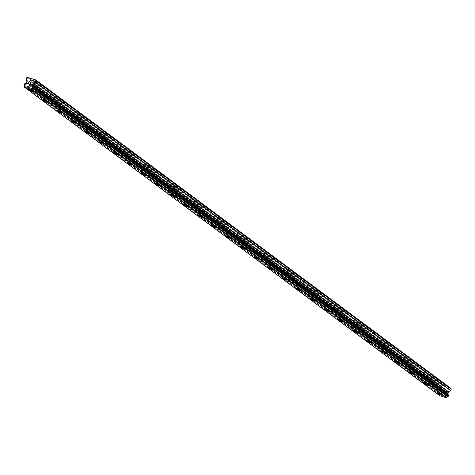 <?xml version="1.0" encoding="UTF-8"?>
<svg xmlns="http://www.w3.org/2000/svg" width="475" height="475" viewBox="0 0 475 475"><rect width="100%" height="100%" fill="white"/><g stroke="black" fill="none" stroke-linecap="round" stroke-linejoin="round"><path stroke-width="0.36" stroke-dasharray="2.38 1.78" d="M33.612 80.762L36.771 81.914L33.612 80.762M31.469 85.916L34.627 87.067L31.469 85.916M28.5 89.698L28.5 89.704A2.826 0.439 22.6 0 1 28.5 89.698A2.826 0.439 22.6 0 1 30.56 90.102A2.826 0.439 22.6 0 1 33.416 91.497A2.826 0.439 22.6 0 1 33.719 91.871L33.719 91.877M47.69 91.218L50.849 92.376L47.69 91.218M45.547 96.372L48.705 97.529L45.547 96.372M42.578 100.16L42.578 100.16A2.826 0.439 22.6 0 1 44.638 100.558A2.826 0.439 22.6 0 1 47.494 101.953A2.826 0.439 22.6 0 1 47.797 102.333L47.797 102.333M61.768 101.68L64.927 102.832L61.768 101.68M59.624 106.833L62.783 107.985L59.624 106.833M56.656 110.616L56.656 110.622A2.826 0.439 22.6 0 1 56.656 110.616A2.826 0.439 22.6 0 1 58.716 111.019A2.826 0.439 22.6 0 1 61.572 112.415A2.826 0.439 22.6 0 1 61.875 112.789A2.826 0.439 22.6 0 1 61.875 112.795L61.875 112.795M75.846 112.136L79.004 113.293L75.846 112.136M73.702 117.295L76.861 118.447L73.702 117.295M70.733 121.083L70.733 121.077A2.826 0.439 22.6 0 1 72.794 121.475A2.826 0.439 22.6 0 1 75.65 122.871A2.826 0.439 22.6 0 1 75.953 123.251L75.953 123.251M89.923 122.597L93.082 123.749L89.923 122.597M87.78 127.751L90.939 128.903L87.78 127.751M84.811 131.539L84.811 131.539A2.826 0.439 22.6 0 1 86.872 131.937A2.826 0.439 22.6 0 1 89.728 133.333A2.826 0.439 22.6 0 1 90.03 133.707A2.826 0.439 22.6 0 1 90.03 133.713L90.03 133.713M104.001 133.053L107.16 134.211L104.001 133.053M101.858 138.213L105.017 139.365L101.858 138.213M98.889 141.995L98.889 141.995A2.826 0.439 22.6 0 1 100.949 142.393A2.826 0.439 22.6 0 1 103.805 143.794A2.826 0.439 22.6 0 1 104.108 144.168L104.108 144.168M118.079 143.515L121.238 144.667L118.079 143.515M115.936 148.669L119.094 149.827L115.936 148.669M112.967 152.457L112.967 152.457A2.826 0.439 22.6 0 1 115.027 152.855A2.826 0.439 22.6 0 1 117.883 154.25A2.826 0.439 22.6 0 1 118.186 154.624A2.826 0.439 22.6 0 1 118.186 154.63L118.186 154.624M132.157 153.977L135.316 155.129L132.157 153.977M130.013 159.131L133.172 160.283L130.013 159.131M127.045 162.913L127.045 162.913A2.826 0.439 22.6 0 1 129.105 163.317A2.826 0.439 22.6 0 1 131.961 164.712A2.826 0.439 22.6 0 1 132.264 165.086L132.264 165.086M146.235 164.433L149.393 165.591L146.235 164.433M144.091 169.587L147.25 170.745L144.091 169.587M141.123 173.375L141.123 173.375A2.826 0.439 22.6 0 1 143.183 173.773A2.826 0.439 22.6 0 1 146.039 175.168A2.826 0.439 22.6 0 1 146.342 175.542A2.826 0.439 22.6 0 1 146.342 175.548L146.342 175.548M160.312 174.895L163.471 176.047L160.312 174.895M158.169 180.049L161.328 181.201L158.169 180.049M155.2 183.831L155.2 183.831A2.826 0.439 22.6 0 1 157.261 184.235A2.826 0.439 22.6 0 1 160.117 185.63A2.826 0.439 22.6 0 1 160.419 186.004L160.419 186.01M174.39 185.351L177.549 186.509L174.39 185.351M172.247 190.505L175.406 191.662L172.247 190.505M169.278 194.293L169.278 194.293A2.826 0.439 22.6 0 1 171.338 194.691A2.826 0.439 22.6 0 1 174.194 196.086A2.826 0.439 22.6 0 1 174.497 196.46A2.826 0.439 22.6 0 1 174.497 196.466L174.497 196.466M188.468 195.813L191.627 196.965L188.468 195.813M186.325 200.967L189.483 202.118L186.325 200.967M183.356 204.749L183.356 204.755A2.826 0.439 22.6 0 1 183.356 204.749A2.826 0.439 22.6 0 1 185.416 205.152A2.826 0.439 22.6 0 1 188.272 206.548A2.826 0.439 22.6 0 1 188.575 206.922L188.575 206.928M202.546 206.269L205.705 207.427L202.546 206.269M200.402 211.422L203.561 212.58L200.402 211.422M197.434 215.211L197.434 215.211A2.826 0.439 22.6 0 1 199.494 215.608A2.826 0.439 22.6 0 1 202.35 217.004A2.826 0.439 22.6 0 1 202.653 217.378A2.826 0.439 22.6 0 1 202.653 217.384L202.653 217.384M216.624 216.731L219.783 217.882L216.624 216.731M214.474 221.884L217.639 223.036L214.474 221.884M211.512 225.667L211.512 225.672A2.826 0.439 22.6 0 1 211.512 225.667A2.826 0.439 22.6 0 1 213.566 226.07A2.826 0.439 22.6 0 1 216.428 227.466A2.826 0.439 22.6 0 1 216.731 227.84L216.731 227.846M230.702 227.187L233.86 228.344L230.702 227.187M228.552 232.34L231.717 233.498L228.552 232.34M225.589 236.128L225.589 236.128A2.826 0.439 22.6 0 1 227.644 236.526A2.826 0.439 22.6 0 1 230.506 237.922A2.826 0.439 22.6 0 1 230.808 238.302L230.808 238.302M244.779 237.648L247.938 238.8L244.779 237.648M242.63 242.802L245.795 243.954L242.63 242.802M239.667 246.584L239.667 246.59A2.826 0.439 22.6 0 1 239.667 246.584A2.826 0.439 22.6 0 1 241.722 246.988A2.826 0.439 22.6 0 1 244.583 248.383A2.826 0.439 22.6 0 1 244.886 248.757L244.886 248.763M258.857 248.104L262.016 249.262L258.857 248.104M256.708 253.258L259.873 254.416L256.708 253.258M253.745 257.046L253.745 257.046A2.826 0.439 22.6 0 1 255.799 257.444A2.826 0.439 22.6 0 1 258.661 258.839A2.826 0.439 22.6 0 1 258.964 259.219L258.964 259.219M272.935 258.566L276.094 259.718L272.935 258.566M270.786 263.72L273.95 264.872L270.786 263.72M267.823 267.502L267.823 267.508A2.826 0.439 22.6 0 1 267.823 267.502A2.826 0.439 22.6 0 1 269.877 267.906A2.826 0.439 22.6 0 1 272.739 269.301A2.826 0.439 22.6 0 1 273.042 269.675L273.042 269.681M287.013 269.022L290.172 270.18L287.013 269.022M284.863 274.176L288.028 275.334L284.863 274.176M281.901 277.964L281.901 277.964A2.826 0.439 22.6 0 1 283.955 278.362A2.826 0.439 22.6 0 1 286.817 279.757A2.826 0.439 22.6 0 1 287.12 280.137L287.12 280.137M301.091 279.484L304.249 280.636L301.091 279.484M298.941 284.638L302.106 285.79L298.941 284.638M295.978 288.42L295.978 288.426A2.826 0.439 22.6 0 1 295.978 288.42A2.826 0.439 22.6 0 1 298.033 288.824A2.826 0.439 22.6 0 1 300.895 290.219A2.826 0.439 22.6 0 1 301.197 290.593A2.826 0.439 22.6 0 1 301.197 290.599L301.197 290.593M315.168 289.94L318.327 291.098L315.168 289.94M313.019 295.1L316.184 296.252L313.019 295.1M310.056 298.882L310.056 298.882A2.826 0.439 22.6 0 1 312.111 299.28A2.826 0.439 22.6 0 1 314.973 300.675A2.826 0.439 22.6 0 1 315.275 301.055L315.275 301.055M329.246 300.402L332.405 301.554L329.246 300.402M327.097 305.556L330.262 306.707L327.097 305.556M324.134 309.344L324.134 309.344A2.826 0.439 22.6 0 1 326.188 309.742A2.826 0.439 22.6 0 1 329.05 311.137A2.826 0.439 22.6 0 1 329.353 311.511A2.826 0.439 22.6 0 1 329.353 311.517L329.353 311.517M343.324 310.858L346.483 312.016L343.324 310.858M341.175 316.017L344.333 317.169L341.175 316.017M338.212 319.8L338.212 319.8A2.826 0.439 22.6 0 1 340.266 320.197A2.826 0.439 22.6 0 1 343.128 321.599A2.826 0.439 22.6 0 1 343.431 321.973L343.431 321.973M357.402 321.32L360.561 322.472L357.402 321.32M355.253 326.473L358.411 327.631L355.253 326.473M352.29 330.262L352.29 330.262A2.826 0.439 22.6 0 1 354.344 330.659A2.826 0.439 22.6 0 1 357.206 332.055A2.826 0.439 22.6 0 1 357.509 332.429A2.826 0.439 22.6 0 1 357.509 332.435L357.509 332.435M371.48 331.782L374.638 332.933L371.48 331.782M369.33 336.935L372.489 338.087L369.33 336.935M366.367 340.718L366.367 340.718A2.826 0.439 22.6 0 1 368.422 341.115A2.826 0.439 22.6 0 1 371.284 342.517A2.826 0.439 22.6 0 1 371.587 342.891L371.587 342.891M385.558 342.238L388.716 343.395L385.558 342.238M383.408 347.391L386.567 348.549L383.408 347.391M380.445 351.179L380.445 351.179A2.826 0.439 22.6 0 1 382.5 351.577A2.826 0.439 22.6 0 1 385.362 352.973A2.826 0.439 22.6 0 1 385.664 353.347A2.826 0.439 22.6 0 1 385.664 353.353L385.664 353.353M399.635 352.699L402.794 353.851L399.635 352.699M397.486 357.853L400.645 359.005L397.486 357.853M394.523 361.641L394.523 361.635A2.826 0.439 22.6 0 1 396.577 362.039A2.826 0.439 22.6 0 1 399.439 363.434A2.826 0.439 22.6 0 1 399.742 363.808L399.742 363.814M413.713 363.155L416.872 364.313L413.713 363.155M411.564 368.309L414.723 369.467L411.564 368.309M408.601 372.097L408.601 372.097A2.826 0.439 22.6 0 1 410.655 372.495A2.826 0.439 22.6 0 1 413.517 373.89A2.826 0.439 22.6 0 1 413.82 374.264A2.826 0.439 22.6 0 1 413.82 374.27L413.82 374.27M427.791 373.617L430.95 374.769L427.791 373.617M425.642 378.771L428.8 379.923L425.642 378.771M422.679 382.553L422.679 382.559A2.826 0.439 22.6 0 1 422.679 382.553A2.826 0.439 22.6 0 1 424.733 382.957A2.826 0.439 22.6 0 1 427.595 384.352A2.826 0.439 22.6 0 1 427.898 384.726L427.898 384.732M441.869 384.073L445.027 385.231L441.869 384.073M439.719 389.227L442.878 390.385L439.719 389.227M436.757 393.015L436.757 393.015A2.826 0.439 22.6 0 1 438.811 393.413A2.826 0.439 22.6 0 1 441.673 394.808A2.826 0.439 22.6 0 1 441.976 395.182A2.826 0.439 22.6 0 1 441.976 395.188L441.976 395.182M438.9 388.978A2.826 0.439 -157.4 0 0 441.756 390.373A2.826 0.439 -157.4 0 0 443.81 390.771A2.826 0.439 -157.4 0 0 443.508 390.397A2.826 0.439 -157.4 0 0 440.652 389.001A2.826 0.439 -157.4 0 0 438.597 388.598A2.826 0.439 -157.4 0 0 438.9 388.978M437.243 392.95A2.826 0.439 -157.4 0 0 440.105 394.345A2.826 0.439 -157.4 0 0 442.16 394.743A2.826 0.439 -157.4 0 0 441.857 394.369A2.826 0.439 -157.4 0 0 438.995 392.973A2.826 0.439 -157.4 0 0 436.941 392.57A2.826 0.439 -157.4 0 0 437.243 392.95M424.822 378.516A2.826 0.439 -157.4 0 0 427.678 379.911A2.826 0.439 -157.4 0 0 429.733 380.315A2.826 0.439 -157.4 0 0 429.43 379.935A2.826 0.439 -157.4 0 0 426.574 378.539A2.826 0.439 -157.4 0 0 424.519 378.142A2.826 0.439 -157.4 0 0 424.822 378.516M423.166 382.488A2.826 0.439 -157.4 0 0 426.027 383.883A2.826 0.439 -157.4 0 0 428.082 384.287A2.826 0.439 -157.4 0 0 427.779 383.907A2.826 0.439 -157.4 0 0 424.917 382.512A2.826 0.439 -157.4 0 0 422.863 382.114A2.826 0.439 -157.4 0 0 423.166 382.488M410.744 368.054A2.826 0.439 -157.4 0 0 413.6 369.455A2.826 0.439 -157.4 0 0 415.655 369.853A2.826 0.439 -157.4 0 0 415.352 369.479A2.826 0.439 -157.4 0 0 412.496 368.083A2.826 0.439 -157.4 0 0 410.442 367.68A2.826 0.439 -157.4 0 0 410.744 368.054M409.088 372.032A2.826 0.439 -157.4 0 0 411.95 373.427A2.826 0.439 -157.4 0 0 414.004 373.825A2.826 0.439 -157.4 0 0 413.701 373.451A2.826 0.439 -157.4 0 0 410.839 372.056A2.826 0.439 -157.4 0 0 408.785 371.652A2.826 0.439 -157.4 0 0 409.088 372.032M396.667 357.598A2.826 0.439 -157.4 0 0 399.522 358.993A2.826 0.439 -157.4 0 0 401.577 359.391A2.826 0.439 -157.4 0 0 401.274 359.017A2.826 0.439 -157.4 0 0 398.418 357.622A2.826 0.439 -157.4 0 0 396.364 357.224A2.826 0.439 -157.4 0 0 396.667 357.598M395.01 361.57A2.826 0.439 -157.4 0 0 397.872 362.965A2.826 0.439 -157.4 0 0 399.926 363.363A2.826 0.439 -157.4 0 0 399.623 362.989A2.826 0.439 -157.4 0 0 396.762 361.594A2.826 0.439 -157.4 0 0 394.707 361.196A2.826 0.439 -157.4 0 0 395.01 361.57M382.589 347.136A2.826 0.439 -157.4 0 0 385.445 348.537A2.826 0.439 -157.4 0 0 387.499 348.935A2.826 0.439 -157.4 0 0 387.196 348.561A2.826 0.439 -157.4 0 0 384.34 347.166A2.826 0.439 -157.4 0 0 382.286 346.762A2.826 0.439 -157.4 0 0 382.589 347.136M380.932 351.108A2.826 0.439 -157.4 0 0 383.794 352.509A2.826 0.439 -157.4 0 0 385.848 352.907A2.826 0.439 -157.4 0 0 385.546 352.533A2.826 0.439 -157.4 0 0 382.684 351.138A2.826 0.439 -157.4 0 0 380.629 350.734A2.826 0.439 -157.4 0 0 380.932 351.108M368.511 336.68A2.826 0.439 -157.4 0 0 371.367 338.075A2.826 0.439 -157.4 0 0 373.421 338.473A2.826 0.439 -157.4 0 0 373.118 338.099A2.826 0.439 -157.4 0 0 370.262 336.704A2.826 0.439 -157.4 0 0 368.208 336.306A2.826 0.439 -157.4 0 0 368.511 336.68M366.854 340.652A2.826 0.439 -157.4 0 0 369.716 342.048A2.826 0.439 -157.4 0 0 371.771 342.445A2.826 0.439 -157.4 0 0 371.468 342.071A2.826 0.439 -157.4 0 0 368.606 340.676A2.826 0.439 -157.4 0 0 366.552 340.278A2.826 0.439 -157.4 0 0 366.854 340.652M354.433 326.218A2.826 0.439 -157.4 0 0 357.289 327.613A2.826 0.439 -157.4 0 0 359.343 328.017A2.826 0.439 -157.4 0 0 359.041 327.643A2.826 0.439 -157.4 0 0 356.185 326.248A2.826 0.439 -157.4 0 0 354.13 325.844A2.826 0.439 -157.4 0 0 354.433 326.218M352.777 330.19A2.826 0.439 -157.4 0 0 355.638 331.592A2.826 0.439 -157.4 0 0 357.693 331.989A2.826 0.439 -157.4 0 0 357.39 331.615A2.826 0.439 -157.4 0 0 354.528 330.22A2.826 0.439 -157.4 0 0 352.474 329.816A2.826 0.439 -157.4 0 0 352.777 330.19M340.355 315.762A2.826 0.439 -157.4 0 0 343.211 317.157A2.826 0.439 -157.4 0 0 345.266 317.555A2.826 0.439 -157.4 0 0 344.963 317.181A2.826 0.439 -157.4 0 0 342.107 315.786A2.826 0.439 -157.4 0 0 340.053 315.388A2.826 0.439 -157.4 0 0 340.355 315.762M338.699 319.734A2.826 0.439 -157.4 0 0 341.561 321.13A2.826 0.439 -157.4 0 0 343.615 321.527A2.826 0.439 -157.4 0 0 343.312 321.153A2.826 0.439 -157.4 0 0 340.45 319.758A2.826 0.439 -157.4 0 0 338.396 319.36A2.826 0.439 -157.4 0 0 338.699 319.734M326.277 305.3A2.826 0.439 -157.4 0 0 329.133 306.696A2.826 0.439 -157.4 0 0 331.188 307.099A2.826 0.439 -157.4 0 0 330.885 306.725A2.826 0.439 -157.4 0 0 328.029 305.324A2.826 0.439 -157.4 0 0 325.975 304.926A2.826 0.439 -157.4 0 0 326.277 305.3M324.621 309.272A2.826 0.439 -157.4 0 0 327.483 310.668A2.826 0.439 -157.4 0 0 329.537 311.072A2.826 0.439 -157.4 0 0 329.234 310.697A2.826 0.439 -157.4 0 0 326.372 309.302A2.826 0.439 -157.4 0 0 324.318 308.898A2.826 0.439 -157.4 0 0 324.621 309.272M312.2 294.844A2.826 0.439 -157.4 0 0 315.056 296.24A2.826 0.439 -157.4 0 0 317.11 296.637A2.826 0.439 -157.4 0 0 316.807 296.263A2.826 0.439 -157.4 0 0 313.951 294.868A2.826 0.439 -157.4 0 0 311.897 294.47A2.826 0.439 -157.4 0 0 312.2 294.844M310.543 298.817A2.826 0.439 -157.4 0 0 313.405 300.212A2.826 0.439 -157.4 0 0 315.459 300.61A2.826 0.439 -157.4 0 0 315.157 300.236A2.826 0.439 -157.4 0 0 312.295 298.84A2.826 0.439 -157.4 0 0 310.24 298.442A2.826 0.439 -157.4 0 0 310.543 298.817M298.122 284.382A2.826 0.439 -157.4 0 0 300.978 285.778A2.826 0.439 -157.4 0 0 303.032 286.182A2.826 0.439 -157.4 0 0 302.729 285.802A2.826 0.439 -157.4 0 0 299.873 284.406A2.826 0.439 -157.4 0 0 297.819 284.008A2.826 0.439 -157.4 0 0 298.122 284.382M296.465 288.355A2.826 0.439 -157.4 0 0 299.327 289.75A2.826 0.439 -157.4 0 0 301.382 290.154A2.826 0.439 -157.4 0 0 301.079 289.78A2.826 0.439 -157.4 0 0 298.217 288.378A2.826 0.439 -157.4 0 0 296.163 287.981A2.826 0.439 -157.4 0 0 296.465 288.355M284.044 273.927A2.826 0.439 -157.4 0 0 286.9 275.322A2.826 0.439 -157.4 0 0 288.954 275.72A2.826 0.439 -157.4 0 0 288.652 275.346A2.826 0.439 -157.4 0 0 285.796 273.95A2.826 0.439 -157.4 0 0 283.741 273.547A2.826 0.439 -157.4 0 0 284.044 273.927M282.387 277.899A2.826 0.439 -157.4 0 0 285.249 279.294A2.826 0.439 -157.4 0 0 287.304 279.692A2.826 0.439 -157.4 0 0 287.001 279.318A2.826 0.439 -157.4 0 0 284.139 277.923A2.826 0.439 -157.4 0 0 282.085 277.525A2.826 0.439 -157.4 0 0 282.387 277.899M269.966 263.465A2.826 0.439 -157.4 0 0 272.822 264.86A2.826 0.439 -157.4 0 0 274.877 265.264A2.826 0.439 -157.4 0 0 274.574 264.884A2.826 0.439 -157.4 0 0 271.718 263.488A2.826 0.439 -157.4 0 0 269.663 263.091A2.826 0.439 -157.4 0 0 269.966 263.465M268.31 267.437A2.826 0.439 -157.4 0 0 271.172 268.832A2.826 0.439 -157.4 0 0 273.226 269.236A2.826 0.439 -157.4 0 0 272.923 268.856A2.826 0.439 -157.4 0 0 270.061 267.461A2.826 0.439 -157.4 0 0 268.007 267.063A2.826 0.439 -157.4 0 0 268.31 267.437M255.888 253.009A2.826 0.439 -157.4 0 0 258.744 254.404A2.826 0.439 -157.4 0 0 260.799 254.802A2.826 0.439 -157.4 0 0 260.496 254.428A2.826 0.439 -157.4 0 0 257.64 253.033A2.826 0.439 -157.4 0 0 255.586 252.629A2.826 0.439 -157.4 0 0 255.888 253.009M254.232 256.981A2.826 0.439 -157.4 0 0 257.094 258.376A2.826 0.439 -157.4 0 0 259.148 258.774A2.826 0.439 -157.4 0 0 258.845 258.4A2.826 0.439 -157.4 0 0 255.983 257.005A2.826 0.439 -157.4 0 0 253.929 256.601A2.826 0.439 -157.4 0 0 254.232 256.981M241.811 242.547A2.826 0.439 -157.4 0 0 244.667 243.942A2.826 0.439 -157.4 0 0 246.721 244.346A2.826 0.439 -157.4 0 0 246.418 243.966A2.826 0.439 -157.4 0 0 243.562 242.571A2.826 0.439 -157.4 0 0 241.508 242.173A2.826 0.439 -157.4 0 0 241.811 242.547M240.154 246.519A2.826 0.439 -157.4 0 0 243.016 247.914A2.826 0.439 -157.4 0 0 245.07 248.318A2.826 0.439 -157.4 0 0 244.768 247.938A2.826 0.439 -157.4 0 0 241.906 246.543A2.826 0.439 -157.4 0 0 239.851 246.145A2.826 0.439 -157.4 0 0 240.154 246.519M227.733 232.091A2.826 0.439 -157.4 0 0 230.589 233.486A2.826 0.439 -157.4 0 0 232.643 233.884A2.826 0.439 -157.4 0 0 232.34 233.51A2.826 0.439 -157.4 0 0 229.484 232.115A2.826 0.439 -157.4 0 0 227.43 231.711A2.826 0.439 -157.4 0 0 227.733 232.091M226.076 236.063A2.826 0.439 -157.4 0 0 228.938 237.458A2.826 0.439 -157.4 0 0 230.993 237.856A2.826 0.439 -157.4 0 0 230.69 237.482A2.826 0.439 -157.4 0 0 227.828 236.087A2.826 0.439 -157.4 0 0 225.773 235.683A2.826 0.439 -157.4 0 0 226.076 236.063M213.655 221.629A2.826 0.439 -157.4 0 0 216.511 223.024A2.826 0.439 -157.4 0 0 218.565 223.428A2.826 0.439 -157.4 0 0 218.263 223.048A2.826 0.439 -157.4 0 0 215.407 221.653A2.826 0.439 -157.4 0 0 213.352 221.255A2.826 0.439 -157.4 0 0 213.655 221.629M211.998 225.601A2.826 0.439 -157.4 0 0 214.86 226.997A2.826 0.439 -157.4 0 0 216.915 227.4A2.826 0.439 -157.4 0 0 216.612 227.02A2.826 0.439 -157.4 0 0 213.75 225.625A2.826 0.439 -157.4 0 0 211.696 225.227A2.826 0.439 -157.4 0 0 211.998 225.601M199.577 211.173A2.826 0.439 -157.4 0 0 202.433 212.568A2.826 0.439 -157.4 0 0 204.487 212.966A2.826 0.439 -157.4 0 0 204.185 212.592A2.826 0.439 -157.4 0 0 201.329 211.197A2.826 0.439 -157.4 0 0 199.274 210.793A2.826 0.439 -157.4 0 0 199.577 211.173M197.921 215.145A2.826 0.439 -157.4 0 0 200.783 216.541A2.826 0.439 -157.4 0 0 202.837 216.938A2.826 0.439 -157.4 0 0 202.534 216.564A2.826 0.439 -157.4 0 0 199.672 215.169A2.826 0.439 -157.4 0 0 197.618 214.765A2.826 0.439 -157.4 0 0 197.921 215.145M185.499 200.711A2.826 0.439 -157.4 0 0 188.355 202.107A2.826 0.439 -157.4 0 0 190.41 202.51A2.826 0.439 -157.4 0 0 190.107 202.13A2.826 0.439 -157.4 0 0 187.251 200.735A2.826 0.439 -157.4 0 0 185.197 200.337A2.826 0.439 -157.4 0 0 185.499 200.711M183.843 204.683A2.826 0.439 -157.4 0 0 186.705 206.079A2.826 0.439 -157.4 0 0 188.759 206.482A2.826 0.439 -157.4 0 0 188.456 206.102A2.826 0.439 -157.4 0 0 185.594 204.707A2.826 0.439 -157.4 0 0 183.54 204.309A2.826 0.439 -157.4 0 0 183.843 204.683M171.422 190.249A2.826 0.439 -157.4 0 0 174.277 191.651A2.826 0.439 -157.4 0 0 176.332 192.048A2.826 0.439 -157.4 0 0 176.029 191.674A2.826 0.439 -157.4 0 0 173.173 190.279A2.826 0.439 -157.4 0 0 171.119 189.875A2.826 0.439 -157.4 0 0 171.422 190.249M169.765 194.227A2.826 0.439 -157.4 0 0 172.627 195.623A2.826 0.439 -157.4 0 0 174.681 196.021A2.826 0.439 -157.4 0 0 174.378 195.647A2.826 0.439 -157.4 0 0 171.517 194.251A2.826 0.439 -157.4 0 0 169.462 193.848A2.826 0.439 -157.4 0 0 169.765 194.227M157.344 179.793A2.826 0.439 -157.4 0 0 160.2 181.189A2.826 0.439 -157.4 0 0 162.254 181.587A2.826 0.439 -157.4 0 0 161.951 181.213A2.826 0.439 -157.4 0 0 159.095 179.817A2.826 0.439 -157.4 0 0 157.041 179.419A2.826 0.439 -157.4 0 0 157.344 179.793M155.687 183.766A2.826 0.439 -157.4 0 0 158.549 185.161A2.826 0.439 -157.4 0 0 160.603 185.559A2.826 0.439 -157.4 0 0 160.301 185.185A2.826 0.439 -157.4 0 0 157.439 183.789A2.826 0.439 -157.4 0 0 155.384 183.392A2.826 0.439 -157.4 0 0 155.687 183.766M143.266 169.332A2.826 0.439 -157.4 0 0 146.122 170.733A2.826 0.439 -157.4 0 0 148.176 171.131A2.826 0.439 -157.4 0 0 147.873 170.757A2.826 0.439 -157.4 0 0 145.018 169.361A2.826 0.439 -157.4 0 0 142.963 168.958A2.826 0.439 -157.4 0 0 143.266 169.332M141.609 173.304A2.826 0.439 -157.4 0 0 144.471 174.705A2.826 0.439 -157.4 0 0 146.526 175.103A2.826 0.439 -157.4 0 0 146.223 174.729A2.826 0.439 -157.4 0 0 143.361 173.333A2.826 0.439 -157.4 0 0 141.307 172.93A2.826 0.439 -157.4 0 0 141.609 173.304M129.188 158.876A2.826 0.439 -157.4 0 0 132.044 160.271A2.826 0.439 -157.4 0 0 134.098 160.669A2.826 0.439 -157.4 0 0 133.796 160.295A2.826 0.439 -157.4 0 0 130.94 158.899A2.826 0.439 -157.4 0 0 128.885 158.502A2.826 0.439 -157.4 0 0 129.188 158.876M127.532 162.848A2.826 0.439 -157.4 0 0 130.393 164.243A2.826 0.439 -157.4 0 0 132.448 164.641A2.826 0.439 -157.4 0 0 132.145 164.267A2.826 0.439 -157.4 0 0 129.289 162.872A2.826 0.439 -157.4 0 0 127.229 162.474A2.826 0.439 -157.4 0 0 127.532 162.848M115.11 148.414A2.826 0.439 -157.4 0 0 117.966 149.809A2.826 0.439 -157.4 0 0 120.021 150.213A2.826 0.439 -157.4 0 0 119.718 149.839A2.826 0.439 -157.4 0 0 116.862 148.443A2.826 0.439 -157.4 0 0 114.808 148.04A2.826 0.439 -157.4 0 0 115.11 148.414M113.454 152.386A2.826 0.439 -157.4 0 0 116.316 153.787A2.826 0.439 -157.4 0 0 118.37 154.185A2.826 0.439 -157.4 0 0 118.067 153.811A2.826 0.439 -157.4 0 0 115.211 152.416A2.826 0.439 -157.4 0 0 113.151 152.012A2.826 0.439 -157.4 0 0 113.454 152.386M101.032 137.958A2.826 0.439 -157.4 0 0 103.888 139.353A2.826 0.439 -157.4 0 0 105.943 139.751A2.826 0.439 -157.4 0 0 105.64 139.377A2.826 0.439 -157.4 0 0 102.784 137.982A2.826 0.439 -157.4 0 0 100.73 137.584A2.826 0.439 -157.4 0 0 101.032 137.958M99.376 141.93A2.826 0.439 -157.4 0 0 102.238 143.325A2.826 0.439 -157.4 0 0 104.292 143.723A2.826 0.439 -157.4 0 0 103.989 143.349A2.826 0.439 -157.4 0 0 101.133 141.954A2.826 0.439 -157.4 0 0 99.073 141.556A2.826 0.439 -157.4 0 0 99.376 141.93M86.955 127.496A2.826 0.439 -157.4 0 0 89.811 128.891A2.826 0.439 -157.4 0 0 91.865 129.295A2.826 0.439 -157.4 0 0 91.562 128.921A2.826 0.439 -157.4 0 0 88.706 127.52A2.826 0.439 -157.4 0 0 86.652 127.122A2.826 0.439 -157.4 0 0 86.955 127.496M85.298 131.468A2.826 0.439 -157.4 0 0 88.16 132.863A2.826 0.439 -157.4 0 0 90.214 133.267A2.826 0.439 -157.4 0 0 89.912 132.893A2.826 0.439 -157.4 0 0 87.056 131.498A2.826 0.439 -157.4 0 0 84.995 131.094A2.826 0.439 -157.4 0 0 85.298 131.468M72.877 117.04A2.826 0.439 -157.4 0 0 75.733 118.435A2.826 0.439 -157.4 0 0 77.787 118.833A2.826 0.439 -157.4 0 0 77.484 118.459A2.826 0.439 -157.4 0 0 74.628 117.064A2.826 0.439 -157.4 0 0 72.574 116.666A2.826 0.439 -157.4 0 0 72.877 117.04M71.22 121.012A2.826 0.439 -157.4 0 0 74.082 122.407A2.826 0.439 -157.4 0 0 76.137 122.805A2.826 0.439 -157.4 0 0 75.834 122.431A2.826 0.439 -157.4 0 0 72.978 121.036A2.826 0.439 -157.4 0 0 70.918 120.638A2.826 0.439 -157.4 0 0 71.22 121.012M58.799 106.578A2.826 0.439 -157.4 0 0 61.655 107.973A2.826 0.439 -157.4 0 0 63.715 108.377A2.826 0.439 -157.4 0 0 63.407 107.997A2.826 0.439 -157.4 0 0 60.551 106.602A2.826 0.439 -157.4 0 0 58.496 106.204A2.826 0.439 -157.4 0 0 58.799 106.578M57.142 110.55A2.826 0.439 -157.4 0 0 60.004 111.946A2.826 0.439 -157.4 0 0 62.059 112.349A2.826 0.439 -157.4 0 0 61.756 111.975A2.826 0.439 -157.4 0 0 58.9 110.574A2.826 0.439 -157.4 0 0 56.84 110.176A2.826 0.439 -157.4 0 0 57.142 110.55M44.721 96.122A2.826 0.439 -157.4 0 0 47.577 97.518A2.826 0.439 -157.4 0 0 49.637 97.915A2.826 0.439 -157.4 0 0 49.329 97.541A2.826 0.439 -157.4 0 0 46.473 96.146A2.826 0.439 -157.4 0 0 44.418 95.742A2.826 0.439 -157.4 0 0 44.721 96.122M43.065 100.094A2.826 0.439 -157.4 0 0 45.927 101.49A2.826 0.439 -157.4 0 0 47.981 101.888A2.826 0.439 -157.4 0 0 47.678 101.513A2.826 0.439 -157.4 0 0 44.822 100.118A2.826 0.439 -157.4 0 0 42.762 99.72A2.826 0.439 -157.4 0 0 43.065 100.094M30.643 85.66A2.826 0.439 -157.4 0 0 33.499 87.056A2.826 0.439 -157.4 0 0 35.56 87.459A2.826 0.439 -157.4 0 0 35.251 87.079A2.826 0.439 -157.4 0 0 32.395 85.684A2.826 0.439 -157.4 0 0 30.341 85.286A2.826 0.439 -157.4 0 0 30.643 85.66M28.987 89.633A2.826 0.439 -157.4 0 0 31.849 91.028A2.826 0.439 -157.4 0 0 33.903 91.432A2.826 0.439 -157.4 0 0 33.6 91.052A2.826 0.439 -157.4 0 0 30.744 89.656A2.826 0.439 -157.4 0 0 28.684 89.258A2.826 0.439 -157.4 0 0 28.987 89.633M443.395 392.392L443.709 391.637L443.395 392.386L444.256 392.653L443.395 392.392M444.226 391.661L443.757 391.513L444.226 391.655M443.757 391.513L444.072 390.765L443.757 391.513M444.072 390.765L444.933 391.026L444.072 390.765M444.986 390.901L444.012 390.604L443.228 392.481L444.256 392.653L443.228 392.481L444.012 390.604L444.986 390.901M445.983 392.107L445.74 391.275L445.983 392.107M445.74 391.275L446.66 391.56L445.74 391.275M446.708 391.436L445.556 391.079L445.96 392.712L445.265 392.968L445.188 392.546L445.568 393.057L445.96 392.712L445.556 391.079L446.708 391.436M450.989 388.413L442.753 385.878L442.029 386.276L441.477 387.606L442.213 389.827L26.915 81.284M442.213 389.827L441.311 391.584A1.128 0.95 -53.4 0 1 440.147 392.231L439.363 392.683L439.322 394.214A1.128 0.95 -53.4 0 1 439.749 395.337L439.808 395.77M29.474 84.413L30.453 84.71L31.231 82.834M28.91 83.683L28.31 84.051M448.697 387.707L33.879 79.521L449.178 388.063M445.039 386.585L29.747 78.043M448.786 387.944L33.487 79.402M449.421 387.933L34.129 79.39M439.749 395.337L24.451 86.794M441.311 391.584L26.012 83.042M441.447 391.483L26.155 82.941M442.029 386.276L26.731 77.734M442.753 385.878L27.455 77.336M444.315 386.359L29.497 78.173L444.802 386.715M444.404 386.597L29.112 78.048M439.725 395.544L24.427 87.002M439.322 394.214L24.267 85.844M439.238 394.113L23.94 85.571M439.043 393.603L23.75 85.061M439.054 393.425L23.756 84.883M439.363 392.683L24.065 84.14M439.482 392.546L24.189 84.004M440.01 392.255L24.712 83.713M440.147 392.231L24.854 83.683M441.542 391.436L26.25 82.888M441.702 391.246L26.41 82.703M442.201 390.058L26.909 81.516M441.465 387.838L26.172 79.295M441.477 387.606L26.178 79.064M36.771 81.914L34.627 87.067M50.849 92.376L48.705 97.529M64.927 102.832L62.783 107.985M79.004 113.293L76.861 118.447M93.082 123.749L90.939 128.903M107.16 134.211L105.017 139.365M121.238 144.667L119.094 149.827M135.316 155.129L133.172 160.283M149.393 165.591L147.25 170.745M163.471 176.047L161.328 181.201M177.549 186.509L175.406 191.662M191.627 196.965L189.483 202.118M205.705 207.427L203.561 212.58M219.783 217.882L217.639 223.036M233.86 228.344L231.717 233.498M247.938 238.8L245.795 243.954M262.016 249.262L259.873 254.416M276.094 259.718L273.95 264.872M290.172 270.18L288.028 275.334M304.249 280.636L302.106 285.79M318.327 291.098L316.184 296.252M332.405 301.554L330.262 306.707M346.483 312.016L344.333 317.169M360.561 322.472L358.411 327.631M374.638 332.933L372.489 338.087M388.716 343.395L386.567 348.549M402.794 353.851L400.645 359.005M416.872 364.313L414.723 369.467M430.95 374.769L428.8 379.923M445.027 385.231L442.878 390.385M443.81 390.771L442.16 394.743M429.733 380.315L428.082 384.287M415.655 369.853L414.004 373.825M401.577 359.391L399.926 363.363M387.499 348.935L385.848 352.907M373.421 338.473L371.771 342.445M359.343 328.017L357.693 331.989M345.266 317.555L343.615 321.527M331.188 307.099L329.537 311.072M317.11 296.637L315.459 300.61M303.032 286.182L301.382 290.154M288.954 275.72L287.304 279.692M274.877 265.264L273.226 269.236M260.799 254.802L259.148 258.774M246.721 244.346L245.07 248.318M232.643 233.884L230.993 237.856M218.565 223.428L216.915 227.4M204.487 212.966L202.837 216.938M190.41 202.51L188.759 206.482M176.332 192.048L174.681 196.021M162.254 181.587L160.603 185.559M148.176 171.131L146.526 175.103M134.098 160.669L132.448 164.641M120.021 150.213L118.37 154.185M105.943 139.751L104.292 143.723M91.865 129.295L90.214 133.267M77.787 118.833L76.137 122.805M63.715 108.377L62.059 112.349M49.637 97.915L47.981 101.888M35.56 87.459L33.903 91.432M30.341 85.286L28.684 89.258M44.418 95.742L42.762 99.72M58.496 106.204L56.84 110.176M72.574 116.666L70.918 120.638M86.652 127.122L84.995 131.094M100.73 137.584L99.073 141.556M114.808 148.04L113.151 152.012M128.885 158.502L127.229 162.474M142.963 168.958L141.307 172.93M157.041 179.419L155.384 183.392M171.119 189.875L169.462 193.848M185.197 200.337L183.54 204.309M199.274 210.793L197.618 214.765M213.352 221.255L211.696 225.227M227.43 231.711L225.773 235.683M241.508 242.173L239.851 246.145M255.586 252.629L253.929 256.601M269.663 263.091L268.007 267.063M283.741 273.547L282.085 277.525M297.819 284.008L296.163 287.981M311.897 294.47L310.24 298.442M325.975 304.926L324.318 308.898M340.053 315.388L338.396 319.36M354.13 325.844L352.474 329.816M368.208 336.306L366.552 340.278M382.286 346.762L380.629 350.734M396.364 357.224L394.707 361.196M410.442 367.68L408.785 371.652M424.519 378.142L422.863 382.114M438.597 388.598L436.941 392.57M441.673 383.836L439.529 388.989M427.595 373.374L425.452 378.527M413.517 362.912L411.374 368.072M399.439 352.456L397.296 357.61M385.362 341.994L383.218 347.148M371.284 331.538L369.14 336.692M357.206 321.076L355.062 326.23M343.128 310.62L340.985 315.774M329.05 300.158L326.907 305.312M314.973 289.702L312.829 294.856M300.895 279.241L298.751 284.394M286.817 268.785L284.673 273.938M272.739 258.323L270.596 263.477M258.661 247.867L256.518 253.021M244.583 237.405L242.44 242.559M230.506 226.949L228.362 232.103M216.428 216.487L214.284 221.641M202.35 206.031L200.207 211.185M188.272 195.569L186.129 200.723M174.194 185.107L172.051 190.267M160.117 174.652L157.973 179.805M146.039 164.19L143.895 169.343M131.961 153.734L129.817 158.888M117.883 143.272L115.74 148.426M103.805 132.816L101.662 137.97M89.728 122.354L87.584 127.508M75.65 111.898L73.506 117.052M61.572 101.436L59.428 106.59M47.494 90.98L45.351 96.134M33.416 80.518L31.273 85.672M448.186 394.666L32.888 86.123M439.452 394.286L24.154 85.743M439.298 394.197L24.273 85.856"/><path stroke-width="0.71" d="M33.719 91.871A2.826 0.439 22.6 0 1 31.659 91.467A2.826 0.439 22.6 0 1 28.803 90.078A2.826 0.439 22.6 0 1 28.5 89.704A2.826 0.439 22.6 0 1 30.554 90.102A2.826 0.439 22.6 0 1 33.416 91.497A2.826 0.439 22.6 0 1 33.719 91.877A2.826 0.439 22.6 0 1 31.665 91.473A2.826 0.439 22.6 0 1 28.803 90.078A2.826 0.439 22.6 0 1 28.5 89.704M47.797 102.333A2.826 0.439 22.6 0 1 45.737 101.929A2.826 0.439 22.6 0 1 42.881 100.534A2.826 0.439 22.6 0 1 42.578 100.16A2.826 0.439 22.6 0 1 44.632 100.563A2.826 0.439 22.6 0 1 47.494 101.959A2.826 0.439 22.6 0 1 47.797 102.333A2.826 0.439 22.6 0 1 45.743 101.935A2.826 0.439 22.6 0 1 42.881 100.54A2.826 0.439 22.6 0 1 42.578 100.166M61.875 112.795A2.826 0.439 22.6 0 1 59.814 112.385A2.826 0.439 22.6 0 1 56.958 110.996A2.826 0.439 22.6 0 1 56.656 110.622A2.826 0.439 22.6 0 1 58.71 111.019A2.826 0.439 22.6 0 1 61.572 112.421A2.826 0.439 22.6 0 1 61.875 112.795A2.826 0.439 22.6 0 1 59.82 112.391A2.826 0.439 22.6 0 1 56.958 110.996A2.826 0.439 22.6 0 1 56.656 110.622M75.953 123.251A2.826 0.439 22.6 0 1 73.898 122.853A2.826 0.439 22.6 0 1 71.036 121.457A2.826 0.439 22.6 0 1 70.733 121.083A2.826 0.439 22.6 0 1 72.788 121.481A2.826 0.439 22.6 0 1 75.65 122.877A2.826 0.439 22.6 0 1 75.953 123.251A2.826 0.439 22.6 0 1 73.892 122.847A2.826 0.439 22.6 0 1 71.036 121.452A2.826 0.439 22.6 0 1 70.733 121.077M90.03 133.713A2.826 0.439 22.6 0 1 87.97 133.303A2.826 0.439 22.6 0 1 85.114 131.913A2.826 0.439 22.6 0 1 84.811 131.539A2.826 0.439 22.6 0 1 86.866 131.943A2.826 0.439 22.6 0 1 89.728 133.338A2.826 0.439 22.6 0 1 90.03 133.713A2.826 0.439 22.6 0 1 87.976 133.309A2.826 0.439 22.6 0 1 85.114 131.913A2.826 0.439 22.6 0 1 84.811 131.539M104.108 144.168A2.826 0.439 22.6 0 1 102.048 143.765A2.826 0.439 22.6 0 1 99.192 142.369A2.826 0.439 22.6 0 1 98.889 141.995A2.826 0.439 22.6 0 1 100.943 142.399A2.826 0.439 22.6 0 1 103.805 143.794A2.826 0.439 22.6 0 1 104.108 144.168A2.826 0.439 22.6 0 1 102.054 143.771A2.826 0.439 22.6 0 1 99.192 142.375A2.826 0.439 22.6 0 1 98.889 142.001M118.186 154.63A2.826 0.439 22.6 0 1 116.126 154.227A2.826 0.439 22.6 0 1 113.27 152.831A2.826 0.439 22.6 0 1 112.967 152.457A2.826 0.439 22.6 0 1 115.021 152.861A2.826 0.439 22.6 0 1 117.883 154.256A2.826 0.439 22.6 0 1 118.186 154.63A2.826 0.439 22.6 0 1 116.132 154.232A2.826 0.439 22.6 0 1 113.27 152.831A2.826 0.439 22.6 0 1 112.967 152.457M132.264 165.086A2.826 0.439 22.6 0 1 130.203 164.683A2.826 0.439 22.6 0 1 127.347 163.287A2.826 0.439 22.6 0 1 127.045 162.913A2.826 0.439 22.6 0 1 129.099 163.317A2.826 0.439 22.6 0 1 131.961 164.712A2.826 0.439 22.6 0 1 132.264 165.086A2.826 0.439 22.6 0 1 130.209 164.688A2.826 0.439 22.6 0 1 127.347 163.293A2.826 0.439 22.6 0 1 127.045 162.919M146.342 175.548A2.826 0.439 22.6 0 1 144.281 175.144A2.826 0.439 22.6 0 1 141.425 173.749A2.826 0.439 22.6 0 1 141.123 173.375A2.826 0.439 22.6 0 1 143.177 173.779A2.826 0.439 22.6 0 1 146.039 175.174A2.826 0.439 22.6 0 1 146.342 175.548A2.826 0.439 22.6 0 1 144.287 175.15A2.826 0.439 22.6 0 1 141.425 173.755A2.826 0.439 22.6 0 1 141.123 173.375M160.419 186.004A2.826 0.439 22.6 0 1 158.359 185.6A2.826 0.439 22.6 0 1 155.503 184.205A2.826 0.439 22.6 0 1 155.2 183.831A2.826 0.439 22.6 0 1 157.255 184.235A2.826 0.439 22.6 0 1 160.117 185.63A2.826 0.439 22.6 0 1 160.419 186.01A2.826 0.439 22.6 0 1 158.365 185.606A2.826 0.439 22.6 0 1 155.503 184.211A2.826 0.439 22.6 0 1 155.2 183.837M174.497 196.466A2.826 0.439 22.6 0 1 172.437 196.062A2.826 0.439 22.6 0 1 169.581 194.667A2.826 0.439 22.6 0 1 169.278 194.293A2.826 0.439 22.6 0 1 171.333 194.697A2.826 0.439 22.6 0 1 174.194 196.092A2.826 0.439 22.6 0 1 174.497 196.466A2.826 0.439 22.6 0 1 172.443 196.068A2.826 0.439 22.6 0 1 169.581 194.673A2.826 0.439 22.6 0 1 169.278 194.293M188.575 206.922A2.826 0.439 22.6 0 1 186.515 206.518A2.826 0.439 22.6 0 1 183.659 205.123A2.826 0.439 22.6 0 1 183.356 204.755A2.826 0.439 22.6 0 1 185.41 205.152A2.826 0.439 22.6 0 1 188.272 206.548A2.826 0.439 22.6 0 1 188.575 206.928A2.826 0.439 22.6 0 1 186.521 206.524A2.826 0.439 22.6 0 1 183.659 205.129A2.826 0.439 22.6 0 1 183.356 204.755M202.653 217.384A2.826 0.439 22.6 0 1 200.592 216.98A2.826 0.439 22.6 0 1 197.737 215.585A2.826 0.439 22.6 0 1 197.434 215.211A2.826 0.439 22.6 0 1 199.488 215.614A2.826 0.439 22.6 0 1 202.35 217.01A2.826 0.439 22.6 0 1 202.653 217.384A2.826 0.439 22.6 0 1 200.598 216.986A2.826 0.439 22.6 0 1 197.737 215.591A2.826 0.439 22.6 0 1 197.434 215.211M216.731 227.84A2.826 0.439 22.6 0 1 214.67 227.436A2.826 0.439 22.6 0 1 211.814 226.047A2.826 0.439 22.6 0 1 211.512 225.672A2.826 0.439 22.6 0 1 213.566 226.07A2.826 0.439 22.6 0 1 216.428 227.466A2.826 0.439 22.6 0 1 216.731 227.846A2.826 0.439 22.6 0 1 214.676 227.442A2.826 0.439 22.6 0 1 211.814 226.047A2.826 0.439 22.6 0 1 211.512 225.672M230.808 238.302A2.826 0.439 22.6 0 1 228.748 237.898A2.826 0.439 22.6 0 1 225.892 236.502A2.826 0.439 22.6 0 1 225.589 236.128A2.826 0.439 22.6 0 1 227.644 236.532A2.826 0.439 22.6 0 1 230.506 237.928A2.826 0.439 22.6 0 1 230.808 238.302A2.826 0.439 22.6 0 1 228.754 237.904A2.826 0.439 22.6 0 1 225.892 236.508A2.826 0.439 22.6 0 1 225.589 236.128M244.886 248.757A2.826 0.439 22.6 0 1 242.826 248.354A2.826 0.439 22.6 0 1 239.97 246.964A2.826 0.439 22.6 0 1 239.667 246.59A2.826 0.439 22.6 0 1 241.722 246.988A2.826 0.439 22.6 0 1 244.583 248.383A2.826 0.439 22.6 0 1 244.886 248.763A2.826 0.439 22.6 0 1 242.832 248.36A2.826 0.439 22.6 0 1 239.97 246.964A2.826 0.439 22.6 0 1 239.667 246.59M258.964 259.219A2.826 0.439 22.6 0 1 256.904 258.816A2.826 0.439 22.6 0 1 254.048 257.42A2.826 0.439 22.6 0 1 253.745 257.046A2.826 0.439 22.6 0 1 255.799 257.45A2.826 0.439 22.6 0 1 258.661 258.845A2.826 0.439 22.6 0 1 258.964 259.219A2.826 0.439 22.6 0 1 256.91 258.822A2.826 0.439 22.6 0 1 254.048 257.426A2.826 0.439 22.6 0 1 253.745 257.046M273.042 269.675A2.826 0.439 22.6 0 1 270.982 269.272A2.826 0.439 22.6 0 1 268.126 267.882A2.826 0.439 22.6 0 1 267.823 267.508A2.826 0.439 22.6 0 1 269.877 267.906A2.826 0.439 22.6 0 1 272.739 269.301A2.826 0.439 22.6 0 1 273.042 269.681A2.826 0.439 22.6 0 1 270.988 269.277A2.826 0.439 22.6 0 1 268.126 267.882A2.826 0.439 22.6 0 1 267.823 267.508M287.12 280.137A2.826 0.439 22.6 0 1 285.059 279.733A2.826 0.439 22.6 0 1 282.203 278.338A2.826 0.439 22.6 0 1 281.901 277.964A2.826 0.439 22.6 0 1 283.955 278.368A2.826 0.439 22.6 0 1 286.817 279.763A2.826 0.439 22.6 0 1 287.12 280.137A2.826 0.439 22.6 0 1 285.065 279.739A2.826 0.439 22.6 0 1 282.203 278.344A2.826 0.439 22.6 0 1 281.901 277.97M301.197 290.599A2.826 0.439 22.6 0 1 299.137 290.189A2.826 0.439 22.6 0 1 296.281 288.8A2.826 0.439 22.6 0 1 295.978 288.426A2.826 0.439 22.6 0 1 298.033 288.824A2.826 0.439 22.6 0 1 300.895 290.225A2.826 0.439 22.6 0 1 301.197 290.599A2.826 0.439 22.6 0 1 299.143 290.195A2.826 0.439 22.6 0 1 296.281 288.8A2.826 0.439 22.6 0 1 295.978 288.426M315.275 301.055A2.826 0.439 22.6 0 1 313.215 300.651A2.826 0.439 22.6 0 1 310.359 299.256A2.826 0.439 22.6 0 1 310.056 298.882A2.826 0.439 22.6 0 1 312.111 299.286A2.826 0.439 22.6 0 1 314.973 300.681A2.826 0.439 22.6 0 1 315.275 301.055A2.826 0.439 22.6 0 1 313.221 300.657A2.826 0.439 22.6 0 1 310.359 299.262A2.826 0.439 22.6 0 1 310.056 298.888M329.353 311.517A2.826 0.439 22.6 0 1 327.293 311.107A2.826 0.439 22.6 0 1 324.437 309.718A2.826 0.439 22.6 0 1 324.134 309.344A2.826 0.439 22.6 0 1 326.188 309.747A2.826 0.439 22.6 0 1 329.05 311.143A2.826 0.439 22.6 0 1 329.353 311.517A2.826 0.439 22.6 0 1 327.293 311.113A2.826 0.439 22.6 0 1 324.437 309.718A2.826 0.439 22.6 0 1 324.134 309.344M343.431 321.973A2.826 0.439 22.6 0 1 341.371 321.569A2.826 0.439 22.6 0 1 338.515 320.174A2.826 0.439 22.6 0 1 338.212 319.8A2.826 0.439 22.6 0 1 340.266 320.203A2.826 0.439 22.6 0 1 343.128 321.599A2.826 0.439 22.6 0 1 343.431 321.973A2.826 0.439 22.6 0 1 341.371 321.575A2.826 0.439 22.6 0 1 338.515 320.18A2.826 0.439 22.6 0 1 338.212 319.806M357.509 332.435A2.826 0.439 22.6 0 1 355.448 332.031A2.826 0.439 22.6 0 1 352.593 330.636A2.826 0.439 22.6 0 1 352.29 330.262A2.826 0.439 22.6 0 1 354.344 330.665A2.826 0.439 22.6 0 1 357.206 332.061A2.826 0.439 22.6 0 1 357.509 332.435A2.826 0.439 22.6 0 1 355.448 332.037A2.826 0.439 22.6 0 1 352.593 330.636A2.826 0.439 22.6 0 1 352.29 330.262M371.587 342.891A2.826 0.439 22.6 0 1 369.526 342.487A2.826 0.439 22.6 0 1 366.67 341.092A2.826 0.439 22.6 0 1 366.367 340.718A2.826 0.439 22.6 0 1 368.422 341.121A2.826 0.439 22.6 0 1 371.284 342.517A2.826 0.439 22.6 0 1 371.587 342.891A2.826 0.439 22.6 0 1 369.526 342.493A2.826 0.439 22.6 0 1 366.67 341.098A2.826 0.439 22.6 0 1 366.367 340.723M385.664 353.353A2.826 0.439 22.6 0 1 383.604 352.949A2.826 0.439 22.6 0 1 380.748 351.553A2.826 0.439 22.6 0 1 380.445 351.179A2.826 0.439 22.6 0 1 382.5 351.583A2.826 0.439 22.6 0 1 385.362 352.978A2.826 0.439 22.6 0 1 385.664 353.353A2.826 0.439 22.6 0 1 383.604 352.955A2.826 0.439 22.6 0 1 380.748 351.559A2.826 0.439 22.6 0 1 380.445 351.179M399.742 363.814A2.826 0.439 22.6 0 1 397.682 363.411A2.826 0.439 22.6 0 1 394.826 362.015A2.826 0.439 22.6 0 1 394.523 361.641A2.826 0.439 22.6 0 1 396.577 362.039A2.826 0.439 22.6 0 1 399.439 363.434A2.826 0.439 22.6 0 1 399.742 363.814A2.826 0.439 22.6 0 1 397.682 363.405A2.826 0.439 22.6 0 1 394.826 362.009A2.826 0.439 22.6 0 1 394.523 361.635M413.82 374.27A2.826 0.439 22.6 0 1 411.76 373.867A2.826 0.439 22.6 0 1 408.904 372.471A2.826 0.439 22.6 0 1 408.601 372.097A2.826 0.439 22.6 0 1 410.655 372.501A2.826 0.439 22.6 0 1 413.517 373.896A2.826 0.439 22.6 0 1 413.82 374.27A2.826 0.439 22.6 0 1 411.76 373.872A2.826 0.439 22.6 0 1 408.904 372.477A2.826 0.439 22.6 0 1 408.601 372.097M427.898 384.726A2.826 0.439 22.6 0 1 425.838 384.322A2.826 0.439 22.6 0 1 422.982 382.927A2.826 0.439 22.6 0 1 422.679 382.559A2.826 0.439 22.6 0 1 424.733 382.957A2.826 0.439 22.6 0 1 427.595 384.352A2.826 0.439 22.6 0 1 427.898 384.732A2.826 0.439 22.6 0 1 425.838 384.328A2.826 0.439 22.6 0 1 422.982 382.933A2.826 0.439 22.6 0 1 422.679 382.559M441.976 395.188A2.826 0.439 22.6 0 1 439.915 394.784A2.826 0.439 22.6 0 1 437.059 393.389A2.826 0.439 22.6 0 1 436.757 393.015A2.826 0.439 22.6 0 1 438.811 393.419A2.826 0.439 22.6 0 1 441.673 394.814A2.826 0.439 22.6 0 1 441.976 395.188A2.826 0.439 22.6 0 1 439.915 394.79A2.826 0.439 22.6 0 1 437.059 393.395A2.826 0.439 22.6 0 1 436.757 393.015M448.062 394.553A1.128 0.95 -53.4 0 1 447.889 393.615L448.489 391.762L450.698 390.45L451.25 389.12L450.989 388.413L35.69 79.871L35.958 80.578L35.399 81.902L33.03 83.404L32.591 85.073A1.128 0.95 -53.4 0 0 33.018 86.201L33.292 86.984L32.193 88.184A1.128 0.95 -53.4 0 0 31.029 88.825L30.667 89.122L24.516 87.228L24.451 86.794A1.128 0.95 -53.4 0 0 24.029 85.666L24.065 84.14L24.854 83.683A1.128 0.95 -53.4 0 0 26.012 83.042L26.909 81.516L26.178 79.064L26.731 77.734L27.455 77.336L35.69 79.871M24.516 87.228L439.808 395.77L445.96 397.664L446.328 397.367A1.128 0.95 -53.4 0 1 447.486 396.726L448.275 396.269L448.341 394.761L33.066 86.236M30.388 84.55L30.703 83.802L30.394 84.55L29.527 84.289L30.388 84.55M30.703 83.802L30.234 83.653L30.703 83.802M30.287 83.529L30.756 83.677L30.287 83.535M30.756 83.677L31.065 82.923L30.756 83.677M31.065 82.923L30.204 82.662L31.071 82.929M31.231 82.834L30.258 82.537L31.231 82.834L30.448 84.71L29.48 84.413M28.916 83.683L28.28 84.039L29.064 82.163L28.286 84.039M29.064 82.163L28.494 83.832L29.064 82.163M33.879 79.521L33.404 79.165M451.25 389.12L35.958 80.578M447.854 393.46L32.561 84.918M447.889 393.615L32.591 85.073M446.328 397.367L31.029 88.825M445.96 397.664L30.667 89.122M29.497 78.173L29.023 77.817M450.698 390.45L35.399 81.902M450.532 390.634L35.239 82.086M448.489 391.762L33.197 83.22M448.329 391.946L33.03 83.404M447.83 393.134L32.538 84.592M447.824 393.365L32.526 84.823M448.4 394.844L33.108 86.296M448.59 395.348L33.297 86.806M448.584 395.527L33.292 86.984M448.275 396.269L32.977 87.727M448.151 396.405L32.858 87.863M447.622 396.696L32.33 88.154M447.486 396.726L32.193 88.184M446.191 397.539L30.899 88.997M448.341 394.761L33.042 86.218"/></g></svg>
